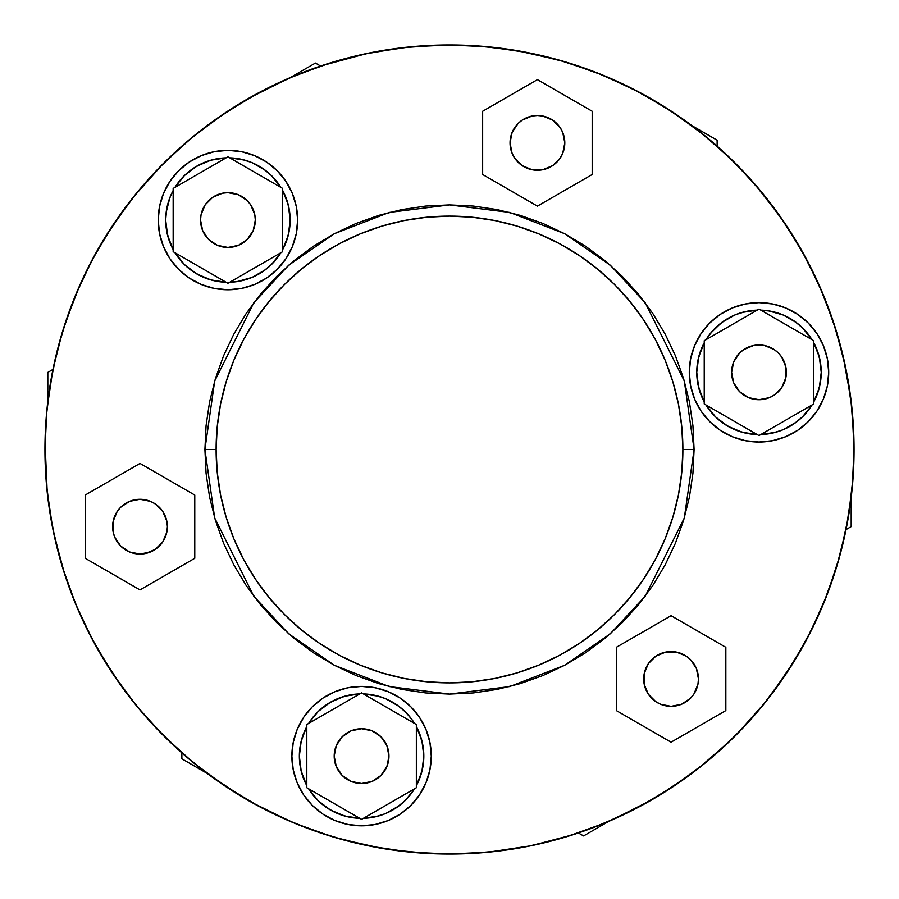 <?xml version="1.0" encoding="UTF-8"?>
<svg xmlns="http://www.w3.org/2000/svg" width="899" height="899" viewBox="0 0 899 899"><rect width="100%" height="100%" fill="white"/><g stroke="black" fill="none" stroke-linecap="round" stroke-linejoin="round"><path stroke-width="1.35" d="M532.073 169.742L542.76 169.742L552.638 165.652L560.189 158.1L562.718 153.369L564.808 142.885A27.386 27.386 0 0 1 537.422 170.271A27.386 27.386 0 0 1 510.036 142.885A27.386 27.386 0 0 1 537.422 115.499A27.386 27.386 0 0 1 564.808 142.885L562.718 132.4L560.189 127.669L552.638 120.118L542.76 116.027L537.422 115.499L532.073 116.027L522.207 120.118L518.06 123.523L512.115 132.4L510.036 142.885L512.115 153.369L514.655 158.1L522.207 165.652L532.073 169.742L526.938 168.18M159.381 546.019A27.386 27.386 0 0 1 159.348 546.041L155.212 549.435L162.775 541.883L166.866 532.006L167.383 526.668A27.386 27.386 0 0 1 140.008 554.054A27.386 27.386 0 0 1 112.622 526.668A27.386 27.386 0 0 1 140.008 499.282A27.386 27.386 0 0 1 167.383 526.668L166.866 521.319L162.775 511.452L155.212 503.901L150.481 501.361L140.008 499.282L129.523 501.361L120.635 507.306L117.23 511.452L113.139 521.319L113.139 532.006L114.701 537.141L120.635 546.03L129.523 551.964L124.792 549.435A27.386 27.386 0 0 1 124.804 549.446M758.992 344.946L764.341 345.474L753.654 345.474L743.788 349.565L739.63 352.97L733.696 361.859L731.617 372.332A27.386 27.386 0 0 1 758.992 344.946A27.386 27.386 0 0 1 786.378 372.332L785.861 377.681L781.77 387.548L774.208 395.099L781.77 387.548L785.861 377.681L785.861 366.994L786.378 372.332A27.386 27.386 0 0 1 758.992 399.718A27.386 27.386 0 0 1 731.617 372.332L733.696 382.817L739.63 391.694L736.225 387.548M217.446 194.746L222.581 193.195L212.715 197.286L205.152 204.837L201.061 214.704L200.544 220.053A27.386 27.386 0 0 1 227.919 192.667A27.386 27.386 0 0 1 255.305 220.053L254.788 214.704L250.697 204.837L247.292 200.691L238.404 194.746L243.135 197.286M696.377 689.432L693.848 694.163L697.939 684.296L698.456 678.947A27.386 27.386 0 0 1 671.081 706.333A27.386 27.386 0 0 1 643.695 678.947A27.386 27.386 0 0 1 671.081 651.561A27.386 27.386 0 0 1 698.456 678.947L696.377 668.474L690.443 659.585L686.285 656.18L676.419 652.09L665.732 652.09L655.865 656.18L648.303 663.732L644.212 673.609L644.212 684.296L648.303 694.163L645.774 689.432M334.192 756.115A27.386 27.386 0 0 1 361.578 728.729A27.386 27.386 0 0 1 388.964 756.115L386.885 745.631L380.94 736.753L372.062 730.82L361.578 728.729L351.104 730.82L342.216 736.753L336.282 745.631L334.192 756.115L336.282 766.6L342.216 775.477L351.104 781.411L361.578 783.501L372.062 781.411L380.94 775.477L386.885 766.6L388.964 756.115A27.386 27.386 0 0 1 361.578 783.501A27.386 27.386 0 0 1 334.192 756.115M692.915 425.53L694.095 449.5L682.892 449.5L694.095 449.5L684.308 517.993L645.179 596.262L610.331 633.784L564.606 665.316L509.711 686.566L449.5 694.095L389.289 686.566L334.394 665.316L288.669 633.784L253.821 596.262L214.692 517.993L204.905 449.5L216.108 449.5A233.392 233.392 0 0 1 449.5 216.108A233.392 233.392 0 0 1 682.892 449.5A233.392 233.392 0 0 1 449.5 682.892A233.392 233.392 0 0 1 216.108 449.5L217.232 472.38L220.592 495.034L226.155 517.251L233.875 538.816L243.663 559.526L255.44 579.17L269.082 597.565L284.466 614.534L301.435 629.918L319.83 643.56L339.474 655.337L360.184 665.125L381.749 672.845L403.966 678.408L426.62 681.768L449.5 682.892L472.38 681.768L495.034 678.408L517.251 672.845L538.816 665.125L559.526 655.337L579.17 643.56L597.565 629.918L614.534 614.534L629.918 597.565L643.56 579.17L655.337 559.526L665.125 538.816L672.845 517.251L678.408 495.034L681.768 472.38L682.892 449.5L681.768 426.62L678.408 403.966L672.845 381.749L665.125 360.184L655.337 339.474L643.56 319.83L629.918 301.435L614.534 284.466L597.565 269.082L579.17 255.44L559.526 243.663L538.816 233.875L517.251 226.155L495.034 220.592L472.38 217.232L449.5 216.108L426.62 217.232L403.966 220.592L381.749 226.155L360.184 233.875L339.474 243.663L319.83 255.44L301.435 269.082L284.466 284.466L269.082 301.435L255.44 319.83L243.663 339.474L233.875 360.184L226.155 381.749L220.592 403.966L217.232 426.62L216.108 449.5L204.905 449.5L206.085 425.53L209.602 401.786L215.434 378.501L223.525 355.892L233.785 334.203L246.124 313.605L260.429 294.333L276.544 276.544L294.333 260.429L313.605 246.124L334.203 233.785L355.892 223.525L378.501 215.434L401.786 209.602L425.53 206.085L449.5 204.905L473.47 206.085L497.214 209.602L520.499 215.434L543.108 223.525L564.797 233.785L585.395 246.124L604.667 260.429L622.456 276.544L638.571 294.333L652.876 313.605L665.215 334.203L675.475 355.892L683.566 378.501L689.398 401.786L692.915 425.53L694.095 449.5L692.915 473.47L689.398 497.214L683.566 520.499L675.475 543.108L665.215 564.797L652.876 585.395L638.571 604.667L622.456 622.456L604.667 638.571L585.395 652.876L564.797 665.215L543.108 675.475L520.499 683.566L497.214 689.398L473.47 692.915L449.5 694.095L425.53 692.915L401.786 689.398L378.501 683.566L355.892 675.475L334.203 665.215L313.605 652.876L294.333 638.571L276.544 622.456L260.429 604.667L246.124 585.395L233.785 564.797L223.525 543.108L215.434 520.499L209.602 497.214L206.085 473.47L204.905 449.5L206.085 425.53M334.9 820.517L322.853 814.078L312.29 805.403L303.615 794.84L297.176 782.793L293.209 769.713L291.872 756.115A69.706 69.706 0 0 1 361.578 686.409A69.706 69.706 0 0 1 431.284 756.115A69.706 69.706 0 0 1 361.578 825.821A69.706 69.706 0 0 1 291.872 756.115L293.209 742.518L297.176 729.437L303.615 717.391L312.29 706.828L322.853 698.152L334.9 691.713L347.98 687.746L361.578 686.409L375.175 687.746L388.256 691.713L400.302 698.152L410.865 706.828L419.541 717.391L425.98 729.437L429.947 742.518L431.284 756.115L429.947 769.713L425.98 782.793L419.541 794.84L410.865 805.403L400.302 814.078L388.256 820.517L375.175 824.484L361.578 825.821L347.98 824.484L334.9 820.517L322.853 814.078L312.29 805.403L303.615 794.84L297.176 782.793L293.209 769.713L291.872 756.115L293.209 742.518L297.176 729.437M808.291 323.044L816.955 333.608L823.394 345.654L827.361 358.735L828.698 372.332A69.706 69.706 0 0 1 758.992 442.038A69.706 69.706 0 0 1 689.286 372.332L690.634 358.735L694.601 345.654L701.04 333.608L709.704 323.044L720.268 314.369L732.325 307.93L745.395 303.963L758.992 302.626L772.601 303.963L785.67 307.93L797.728 314.369L808.291 323.044L816.955 333.608L823.394 345.654L827.361 358.735L828.698 372.332L827.361 385.929L823.394 399.01L816.955 411.057L808.291 421.62L797.728 430.295L785.67 436.734L772.601 440.701L758.992 442.038L745.395 440.701L732.325 436.734L720.268 430.295L709.704 421.62L701.04 411.057L694.601 399.01L690.634 385.929L689.286 372.332A69.706 69.706 0 0 1 758.992 302.626A69.706 69.706 0 0 1 828.698 372.332L827.361 385.929L823.394 399.01L816.955 411.057M277.218 170.765L285.882 181.328L292.321 193.375L296.288 206.455L297.625 220.053A69.706 69.706 0 0 1 227.919 289.759A69.706 69.706 0 0 1 158.213 220.053L159.561 206.455L163.528 193.375L169.967 181.328L178.631 170.765L189.195 162.09L201.252 155.651L214.322 151.684L227.919 150.347L241.528 151.684L254.597 155.651L266.655 162.09L277.218 170.765L285.882 181.328L292.321 193.375L296.288 206.455L297.625 220.053L296.288 233.65L292.321 246.731L285.882 258.777L277.218 269.34L266.655 278.016L254.597 284.455L241.528 288.422L227.919 289.759L214.322 288.422L201.252 284.455L189.195 278.016L178.631 269.34L169.967 258.777L163.528 246.731L159.561 233.65L158.213 220.053A69.706 69.706 0 0 1 227.919 150.347A69.706 69.706 0 0 1 297.625 220.053L296.288 233.65L292.321 246.731L285.882 258.777M182.126 753.104L206.332 772.803L231.976 790.592L258.912 806.347L286.983 819.978L316.032 831.395L345.868 840.554L376.31 847.375L407.202 851.836L438.341 853.893L469.548 853.556L500.631 850.802L531.41 845.667L561.706 838.171L591.34 828.372L620.119 816.314L647.887 802.065L674.475 785.726L699.725 767.386L723.481 747.148L745.608 725.145L765.982 701.501A404.55 404.55 0 0 1 44.95 449.5A404.55 404.55 0 0 1 449.5 44.95A404.55 404.55 0 0 1 854.05 449.5L852.106 409.843L846.274 370.579L836.632 332.068L823.259 294.681L806.279 258.8L785.872 224.75L762.217 192.858L735.562 163.438L706.142 136.783L674.25 113.128L640.2 92.721L604.319 75.741L566.932 62.368L528.421 52.726L489.157 46.894L449.5 44.95L409.843 46.894L370.579 52.726L332.068 62.368L294.681 75.741L258.8 92.721L224.75 113.128L192.858 136.783L163.438 163.438L136.783 192.858L113.128 224.75L92.721 258.8L75.741 294.681L62.368 332.068L52.726 370.579L46.894 409.843L44.95 449.5L46.894 489.157L52.726 528.421L62.368 566.932L75.741 604.319L92.721 640.2L113.128 674.25L136.783 706.142L163.438 735.562L192.858 762.217L224.75 785.872L258.8 806.279L294.681 823.259L332.068 836.632L370.579 846.274L409.843 852.106L449.5 854.05L489.157 852.106L528.421 846.274L566.932 836.632L604.319 823.259L640.2 806.279L674.25 785.872L706.142 762.217L735.562 735.562L762.217 706.142L785.872 674.25L806.279 640.2L823.259 604.319L836.632 566.932L846.274 528.421L852.106 489.157L854.05 449.5A404.55 404.55 0 0 1 449.5 854.05A404.55 404.55 0 0 1 128.422 203.388L109.397 230.425L92.642 258.934L78.28 288.703L66.391 319.561L57.053 351.273L50.344 383.648L46.299 416.462L44.95 449.5L46.152 480.684L49.76 511.688L55.738 542.311L64.065 572.393L74.684 601.734L87.54 630.177L102.542 657.54L119.612 683.667L138.637 708.401L159.516 731.584L182.126 753.104A404.55 404.55 0 0 0 207.062 773.354L181.868 758.812L207.062 773.354M416.349 785.681A62.233 62.233 0 0 0 423.822 756.115L422.867 766.959L423.822 756.115A62.233 62.233 0 0 1 423.822 756.138L421.923 740.866L416.349 726.549A62.233 62.233 0 0 1 423.822 756.115L421.923 771.364L416.349 785.681L418.619 781.029M404.932 711.469A62.233 62.233 0 0 1 404.966 711.491L399.111 706.468L385.806 698.781L378.546 696.231L363.365 693.904A62.233 62.233 0 0 1 414.563 723.459L410.135 717.177A62.233 62.233 0 0 1 410.146 717.2M308.593 723.459A62.233 62.233 0 0 1 359.791 693.904L344.609 696.231L330.461 702.22L318.201 711.48L309.38 722.212M299.345 756.115A62.233 62.233 0 0 1 306.806 726.549L301.232 740.866L299.345 756.115L301.232 771.364L306.806 785.681A62.233 62.233 0 0 1 299.345 756.115L300.288 766.959M820.034 360.196L816.494 348.52L820.034 360.196L821.236 372.332L819.337 357.094L813.764 342.777A62.233 62.233 0 0 1 821.236 372.332L819.337 387.581L813.764 401.898L816.034 397.234M760.779 310.121A62.233 62.233 0 0 1 811.988 339.687L802.369 327.697L796.525 322.685L783.231 315.01L768.443 310.818L760.779 310.121L770.218 311.11M710.468 333.372A62.233 62.233 0 0 0 710.424 333.417L706.007 339.687A62.233 62.233 0 0 1 757.216 310.121L742.023 312.459L734.764 315.01L721.459 322.685A62.233 62.233 0 0 1 721.481 322.674M696.759 372.332L697.714 361.488L696.759 372.332L697.714 383.176L696.759 372.332A62.233 62.233 0 0 0 704.232 401.898L698.658 387.581L696.759 372.332A62.233 62.233 0 0 1 704.232 342.777L698.658 357.094L696.759 372.332A62.233 62.233 0 0 1 696.759 372.287M290.163 220.053L288.961 207.905L285.421 196.229L288.961 207.905L290.163 220.053L288.264 204.803L282.691 190.487A62.233 62.233 0 0 1 290.163 220.053A62.233 62.233 0 0 0 290.163 220.041L288.264 235.291L282.691 249.607A62.233 62.233 0 0 0 290.163 220.053L289.208 230.897L290.163 220.053A62.233 62.233 0 0 1 290.163 220.064M265.475 170.417A62.233 62.233 0 0 0 265.441 170.394L252.158 162.719L244.888 160.168L229.706 157.842A62.233 62.233 0 0 1 280.915 187.397L271.296 175.417A62.233 62.233 0 0 1 271.307 175.417M174.934 187.397A62.233 62.233 0 0 1 226.143 157.842L210.95 160.168L196.802 166.146L184.553 175.417L175.732 186.149M170.428 243.865L166.877 232.189L165.686 220.053A62.233 62.233 0 0 0 173.159 249.607L167.585 235.291L165.686 220.053A62.233 62.233 0 0 1 173.159 190.487L169.922 197.477A62.233 62.233 0 0 1 169.945 197.432M166.877 232.189L165.686 220.053A62.233 62.233 0 0 1 165.686 219.997M133.164 197.331A404.55 404.55 0 0 0 133.018 197.499L163.303 163.573M647.786 802.122A404.55 404.55 0 0 0 745.698 725.055M578.417 832.957L583.563 835.935L578.417 832.957A404.55 404.55 0 0 0 608.747 821.383L583.563 835.935L608.747 821.383M573.36 834.62L531.545 845.644M530.893 845.779L488.236 852.196M478.425 853.016L435.633 853.814M429.61 853.556L390.941 849.791L429.61 853.556M382.154 848.409L340.631 839.127M332.36 836.722L296.029 823.81M289.916 821.236L251.596 802.335M243.146 797.469L208.242 774.241L243.146 797.469M181.261 752.339L154.414 726.235M146.953 718.065L128.04 695.107L146.953 718.065M122.253 687.342L101.295 655.438L122.253 687.342M97.643 649.145L83.157 621.13M78.483 610.758L66.964 581.125M64.728 574.461L54.007 534.613L64.728 574.461M52.648 528.039L47.22 492.292L45.017 442.218M54.277 363.117L62.672 331.068M65.312 322.752L80.022 284.736M84.09 275.903L99.171 247.18M105.116 237.224L128.422 203.388M765.982 701.501L736.348 734.775M729.55 741.45L696.613 769.814L729.55 741.45M690.803 774.196L657.63 796.402L690.803 774.196M651.359 800.088L612.556 819.731M843.835 539.827L836.947 565.876M831.732 582.001L822.046 607.218M815.359 622.153L801.953 648.1M794.885 660.136L770.544 695.646L793.03 663.159L812.213 628.659L827.945 592.463L840.071 554.908L848.487 516.352L853.106 477.155L853.881 437.689L850.802 398.347L843.914 359.488L833.261 321.482L818.955 284.691L801.144 249.472A404.55 404.55 0 0 0 800.987 249.214M173.451 153.763L197.758 132.816L173.451 153.763M210.152 123.354L237.482 104.958L210.152 123.354M248.686 98.306L289.298 78.022M367.758 53.299L320.583 66.043L315.437 63.065L290.242 77.617A404.55 404.55 0 0 0 159.089 167.866L133.018 197.499A404.55 404.55 0 0 1 698.568 130.715A404.55 404.55 0 0 1 770.578 695.612L770.578 695.612M376.31 51.625L410.191 46.86M425.609 45.658L455.894 44.995M471.615 45.557L504.148 48.658L471.615 45.557M516.419 50.524L560.077 60.357M567.977 62.683L602.521 75.01M616.366 80.966L643.628 94.575M657.416 102.464L683.892 119.769L657.416 102.464M721.908 150.414L745.451 173.687M753.486 182.564L781.096 217.76M786.265 225.323L804.751 255.957M811.775 269.464L824.271 297.153M829.946 311.953L839.61 342.373M842.902 355.206L850.926 399.28M851.578 404.808L854.016 444.005M853.949 458.715L852.083 489.371M851.184 497.529L851.184 526.612L851.184 497.529M757.216 434.543L742.023 432.217L727.875 426.238L715.626 416.967L706.007 404.988A62.233 62.233 0 0 0 757.216 434.543L747.777 433.554M811.19 406.236L802.369 416.967L796.525 421.979L783.231 429.666L775.961 432.217L760.779 434.543L770.218 433.554M710.446 333.394L721.459 322.685M265.452 170.405L271.296 175.417M165.686 220.053L166.641 209.209L165.686 220.053L166.158 212.366L169.922 197.477M226.143 282.264L210.95 279.926L196.802 273.948L184.553 264.688L174.934 252.698A62.233 62.233 0 0 0 226.143 282.264L216.704 281.275M229.706 282.264A62.233 62.233 0 0 0 280.915 252.698L271.296 264.688L265.452 269.7L252.158 277.375L237.37 281.567L229.706 282.264L239.145 281.275M359.791 818.326L344.609 816L330.461 810.01L318.201 800.751L308.593 788.771A62.233 62.233 0 0 0 359.791 818.326L350.363 817.337M413.776 790.019L404.955 800.751L399.111 805.762L385.806 813.449L378.546 816L363.365 818.326L372.793 817.337M404.955 711.48L410.135 717.177M412.562 791.817L406.269 799.436L412.562 791.817M384.839 813.842L375.052 816.876L384.839 813.842M316.897 799.436L310.604 791.817L316.897 799.436M304.076 779.927L300.536 768.263L304.076 779.927M300.288 745.271L299.345 756.037L300.03 746.855M300.536 743.979L304.076 732.303L300.536 743.979M350.363 694.893L359.791 693.904L350.363 694.893M363.365 693.904L372.793 694.893L363.365 693.904M384.851 698.388L375.052 695.354L381.749 697.231M385.547 698.68L395.111 703.681L385.547 698.68M821.236 372.411L820.281 383.176L821.236 372.411M820.034 384.48L816.494 396.156L820.034 384.48M782.254 430.059L772.466 433.093L782.254 430.059M745.529 433.093L735.73 430.059L745.529 433.093M735.022 429.767L725.471 424.766L735.022 429.767M714.312 415.653L708.019 408.034L714.312 415.653M735.73 314.605L745.529 311.571M803.684 329.012L809.977 336.631L803.684 329.012M811.19 338.429L811.988 339.687L811.19 338.429M813.764 342.766L816.034 347.43L813.764 342.766M820.281 361.488L821.236 372.253L820.281 361.488M166.877 207.905L170.428 196.229L166.877 207.905M204.657 162.326L214.456 159.292L204.657 162.326M241.393 159.292L251.192 162.326L241.393 159.292M251.889 162.618L261.452 167.619L251.889 162.618M263.463 168.956L271.689 175.799L263.463 168.956M272.611 176.732L278.904 184.351L272.611 176.732M280.117 186.149L280.915 187.397L280.117 186.149M282.691 190.487L284.961 195.15L282.691 190.487M284.961 244.955L282.691 249.619L284.961 244.955M278.904 255.754L272.611 263.373L278.904 255.754M271.7 264.295L263.463 271.138L271.7 264.295M251.181 277.78L241.393 280.814L251.181 277.78M214.445 280.814L204.657 277.78L214.445 280.814M173.159 249.619L170.889 244.955L173.159 249.619M62.368 566.932L75.741 604.319L62.368 566.932M224.75 785.872L258.8 806.279L224.75 785.872M566.932 836.632L604.319 823.259L566.932 836.632M785.872 674.25L806.279 640.2L785.872 674.25M836.632 332.068L823.259 294.681L836.632 332.068M674.25 113.128L640.2 92.721L674.25 113.128M332.068 62.368L294.681 75.741L332.068 62.368M113.128 224.75L92.721 258.8L113.128 224.75M251.9 277.488L260.789 272.903M338.316 698.388L348.104 695.354L338.305 698.388M47.816 401.471L47.816 372.388L52.951 369.41L47.816 372.388L47.816 401.471A404.55 404.55 0 0 0 44.95 449.5M46.624 412.765L47.861 401.089M51.659 376.164L54.345 362.836M60.132 339.698L64.043 326.697M72.471 302.828L76.853 292.029M111.454 227.267L118.117 217.446M763.835 704.164L757.497 711.794M739.607 731.449L730.954 740.091M711.952 757.363L703.445 764.408M643.448 804.526L633.503 809.785M610.399 820.675L599.139 825.361M573.82 834.474L564.718 837.295M529.702 846.015L522.667 847.375M493.866 851.611L481.999 852.746M456.771 853.983L444.893 854.028M415.304 852.6L408.73 851.994M373.029 846.757L363.387 844.779M337.563 838.25L325.865 834.699M301.704 826.08L291.445 821.888M227.784 787.884L218.479 781.602M197.982 766.353L188.52 758.61M168.63 740.652L161.753 733.865M137.581 707.12L133.153 701.658M115.769 678.161L109.172 668.215M96.193 646.561L90.552 636.087M77.921 609.477L75.291 603.218M63.087 569.258L60.312 559.92M53.873 533.995L51.501 521.993M47.714 496.686L46.568 485.595M698.669 130.782A404.55 404.55 0 0 0 698.568 130.715L666.316 107.959L632.008 88.45L595.958 72.392L558.515 59.918L520.027 51.142L480.875 46.164L441.42 45.029L402.055 47.737L363.129 54.277L325.033 64.571L288.107 78.539L252.731 96.024L219.221 116.881L187.913 140.907L159.089 167.866M853.881 437.993A404.55 404.55 0 0 0 853.87 437.397M850.847 398.662A404.55 404.55 0 0 0 850.757 398.032M780.085 216.322A404.55 404.55 0 0 0 717.132 146.121L717.132 140.188L691.938 125.646L717.132 140.188L717.132 146.121M852.376 486.235L851.139 497.911M847.341 522.836L844.655 536.164M838.868 559.302L834.957 572.303M826.529 596.172L822.147 606.971M787.546 671.733L780.883 681.554M801.144 249.472L779.972 216.165L755.666 185.07L728.448 156.493L698.568 130.715M135.165 194.836L141.503 187.206M159.393 167.551L168.046 158.909M187.048 141.637L195.555 134.592M255.552 94.474L265.497 89.215M288.601 78.325L299.861 73.639M325.18 64.526L334.282 61.705M369.298 52.985L376.333 51.625M405.134 47.389L417.001 46.254M442.229 45.017L454.107 44.972M483.696 46.4L490.27 47.006M525.971 52.243L535.613 54.221M561.437 60.75L573.135 64.301M597.296 72.92L607.555 77.112M671.216 111.116L680.521 117.398M701.018 132.647L710.48 140.39M730.37 158.348L737.247 165.135M761.419 191.88L765.847 197.342M783.231 220.839L789.828 230.785M802.807 252.439L808.448 262.913M821.079 289.523L823.709 295.782M835.913 329.742L838.688 339.08M845.127 365.005L847.499 377.007M851.286 402.314L852.432 413.405M304.547 731.213L306.806 726.549M310.604 720.414L316.897 712.795M317.808 711.873L326.034 705.018M328.056 703.681L337.608 698.68M397.122 705.018L405.348 711.873M406.269 712.795L412.562 720.414M413.776 722.212L414.563 723.459M416.349 726.549L418.619 731.202M419.08 732.303L422.62 743.979M422.62 768.263L419.08 779.927M405.348 800.357L397.122 807.212M395.111 808.549L385.559 813.55M348.104 816.876L338.316 813.842M337.608 813.55L328.056 808.549M326.034 807.201L317.808 800.357M697.95 360.196L701.501 348.52M701.962 347.43L704.232 342.766M706.007 339.687L706.805 338.429M708.019 336.631L714.312 329.012M714.986 328.326L724.414 320.583M725.471 319.898L735.022 314.897M747.777 311.11L757.216 310.121M772.466 311.571L782.254 314.605M782.973 314.897L792.525 319.898M794.536 321.246L802.773 328.09M809.977 408.034L803.684 415.653M802.773 416.574L794.536 423.429M792.525 424.766L782.973 429.767M723.459 423.429L715.233 416.585M701.501 396.156L697.95 384.48M170.889 195.15L173.159 190.487M176.946 184.351L183.239 176.732M184.149 175.799L192.386 168.956M194.398 167.619L203.949 162.618M216.704 158.831L226.143 157.842M229.706 157.842L239.145 158.831M288.961 232.189L285.421 243.865M203.949 277.488L194.398 272.487M192.375 271.138L184.149 264.295M183.239 263.373L176.946 255.754M821.236 372.332A62.233 62.233 0 0 1 813.764 401.898M811.988 404.988A62.233 62.233 0 0 1 760.779 434.543M414.563 788.771A62.233 62.233 0 0 1 363.365 818.326M206.085 473.47L204.905 449.5L214.692 381.007L253.821 302.738L288.669 265.216L334.394 233.684L389.289 212.434L449.5 204.905L509.711 212.434L564.606 233.684L610.331 265.216L645.179 302.738L684.308 381.007L694.095 449.5L692.915 473.47M585.395 652.876L564.797 665.215M473.47 692.915L449.5 694.095L425.53 692.915M246.124 585.395L233.785 564.797M313.605 246.124L334.203 233.785M425.53 206.085L449.5 204.905L473.47 206.085M652.876 313.605L665.215 334.203M189.195 162.09L201.252 155.651L214.322 151.684L227.919 150.347L241.528 151.684M254.597 155.651L266.655 162.09M201.252 284.455L189.195 278.016L178.631 269.34L169.967 258.777L163.528 246.731M709.704 323.044L720.268 314.369L732.325 307.93L745.395 303.963L758.992 302.626L772.601 303.963M785.67 307.93L797.728 314.369M709.704 421.62L701.04 411.057L694.601 399.01M322.853 698.152L334.9 691.713L347.98 687.746L361.578 686.409L375.175 687.746M410.865 805.403L400.302 814.078M361.578 692.871L306.806 724.493L306.806 787.738L361.578 819.36L416.349 787.738L416.349 724.493L361.578 692.871L306.806 724.493L306.806 787.738L361.578 819.36L416.349 787.738L416.349 724.493L361.578 692.871M725.841 647.325L671.081 615.703L616.309 647.325L616.309 710.57L671.081 742.192L725.841 710.57L725.841 647.325L671.081 615.703L616.309 647.325L616.309 710.57L671.081 742.192L725.841 710.57L725.841 647.325M648.314 694.174A27.386 27.386 0 0 1 648.303 694.152L655.865 701.714L660.596 704.254L671.081 706.333L667.508 706.097M671.092 706.333L681.554 704.254L690.443 698.309L693.848 694.163A27.386 27.386 0 0 1 693.837 694.174M282.691 251.675L282.691 188.43L227.919 156.808L173.159 188.43L173.159 251.675L227.919 283.297L282.691 251.675L282.691 188.43L227.919 156.808L173.159 188.43L173.159 251.675L227.919 283.297L282.691 251.675M222.581 193.195L227.919 192.667L222.581 193.195M200.544 220.053L202.623 230.526L208.557 239.415L217.446 245.348L227.919 247.439L238.404 245.348L247.292 239.415L253.226 230.526L255.305 220.053A27.386 27.386 0 0 1 227.919 247.439A27.386 27.386 0 0 1 200.544 220.053M238.404 194.746L227.919 192.667L233.268 193.195M704.232 403.954L758.992 435.577L813.764 403.954L813.764 340.71L758.992 309.087L704.232 340.71L704.232 403.954L758.992 435.577L813.764 403.954L813.764 340.71L758.992 309.087L704.232 340.71L704.232 403.954M739.63 391.694L748.519 397.639L758.992 399.718L750.193 398.268M764.341 345.474L774.208 349.565L778.365 352.97L781.77 357.117L785.861 366.994L781.77 357.117L778.365 352.97L774.208 349.565L764.341 345.474M758.992 399.718L769.477 397.639L774.208 395.099A27.386 27.386 0 0 1 774.196 395.111M140.008 589.913L194.768 558.29L194.768 495.046L140.008 463.423L85.236 495.046L85.236 558.29L140.008 589.913L194.768 558.29L194.768 495.046L140.008 463.423L85.236 495.046L85.236 558.29L140.008 589.913M150.504 551.952A27.386 27.386 0 0 1 150.459 551.975L140.008 554.054L145.346 553.526L155.212 549.435A27.386 27.386 0 0 1 155.201 549.446L159.37 546.03M129.523 551.964L140.008 554.054A27.386 27.386 0 0 1 140.019 554.054M482.651 111.262L482.651 174.507L537.422 206.129L592.194 174.507L592.194 111.262L537.422 79.64L482.651 111.262L482.651 174.507L537.422 206.129L592.194 174.507L592.194 111.262L537.422 79.64L482.651 111.262M181.868 752.879L181.868 758.812L181.868 752.879M290.242 77.617L315.437 63.065L320.583 66.043M846.049 529.59L851.184 526.612L846.049 529.59M644.212 684.296A27.386 27.386 0 0 1 643.695 678.947M785.861 377.647A27.386 27.386 0 0 1 785.861 377.681L784.299 382.817A27.386 27.386 0 0 1 784.299 382.805A27.386 27.386 0 0 1 784.288 382.839M764.341 399.19A27.386 27.386 0 0 1 731.617 372.332M255.305 220.053A27.386 27.386 0 0 1 202.623 230.537"/></g></svg>
